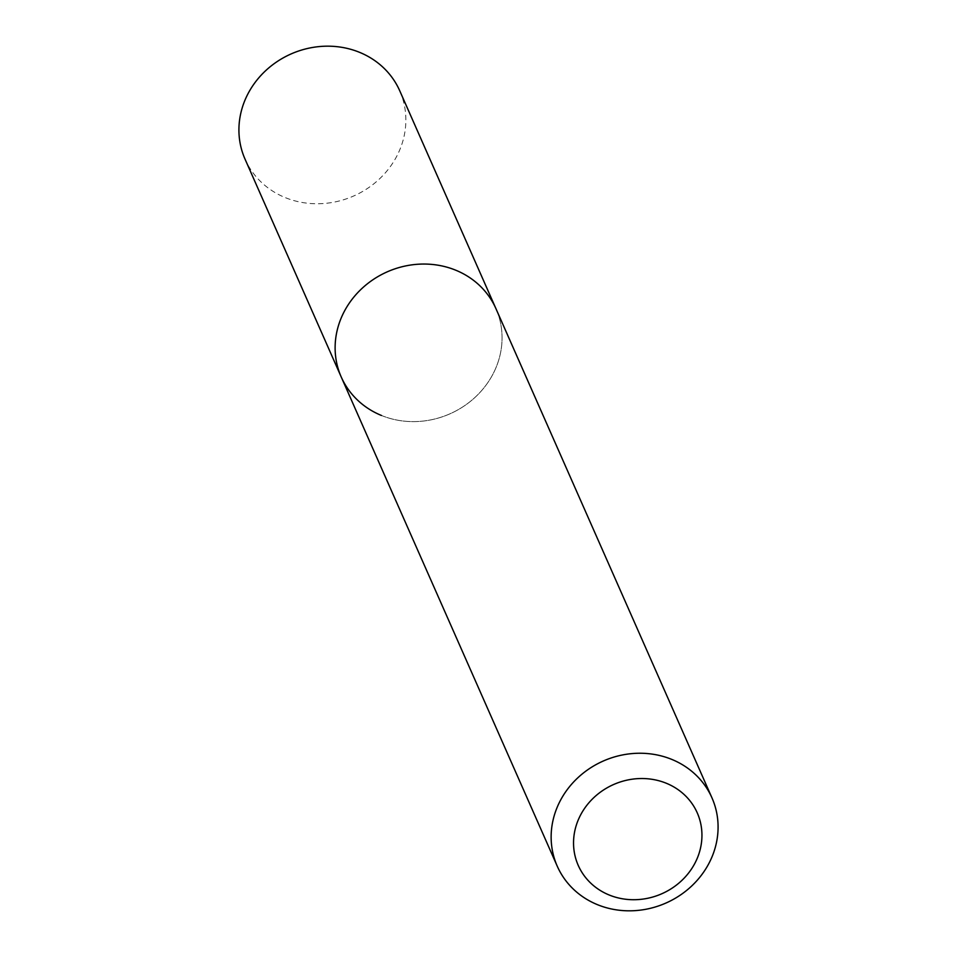 <?xml version="1.0" encoding="UTF-8"?>
<svg xmlns="http://www.w3.org/2000/svg" width="957" height="957" viewBox="0 0 957 957"><rect width="100%" height="100%" fill="white"/><g stroke="black" fill="none" stroke-linecap="round" stroke-linejoin="round"><path stroke-width="0.72" stroke-dasharray="4.79 3.59" d="M381.424 415.458A84.563 77.613 -23.8 0 0 475.318 397.119A84.563 77.613 -23.8 0 0 495.953 308.68A84.563 77.613 -23.8 0 1 475.318 397.119A84.563 77.613 -23.8 0 1 381.424 415.458A84.563 77.613 -23.8 0 1 341.23 376.998M399.751 90.807A84.563 77.613 -23.8 0 1 379.116 179.258A84.563 77.613 -23.8 0 1 285.222 197.597A84.563 77.613 -23.8 0 1 245.028 159.125"/><path stroke-width="1.44" d="M666.323 783.257A65.052 59.705 -23.8 0 1 695.237 862.616A65.052 59.705 -23.8 0 1 609.154 894.986A65.052 59.705 -23.8 0 1 580.253 815.627A65.052 59.705 -23.8 0 1 666.323 783.257M671.778 759.403A84.563 77.613 -23.8 0 1 711.972 797.875A84.563 77.613 -23.8 0 1 691.337 886.326A84.563 77.613 -23.8 0 1 597.443 904.664A84.563 77.613 -23.8 0 1 557.249 866.193A84.563 77.613 -23.8 0 1 577.884 777.742A84.563 77.613 -23.8 0 1 671.778 759.403M381.424 415.458A84.563 77.613 -23.8 0 1 341.23 376.998A84.563 77.613 -23.8 0 1 361.866 288.547A84.563 77.613 -23.8 0 1 455.759 270.209A84.563 77.613 -23.8 0 1 495.953 308.68L399.751 90.807A84.563 77.613 -23.8 0 0 359.557 52.336A84.563 77.613 -23.8 0 0 265.663 70.674A84.563 77.613 -23.8 0 0 245.028 159.125L341.23 376.998A84.563 77.613 -23.8 0 1 361.866 288.547A84.563 77.613 -23.8 0 1 455.759 270.209A84.563 77.613 -23.8 0 1 495.953 308.68L711.972 797.875M557.249 866.193L341.23 376.998"/></g></svg>
